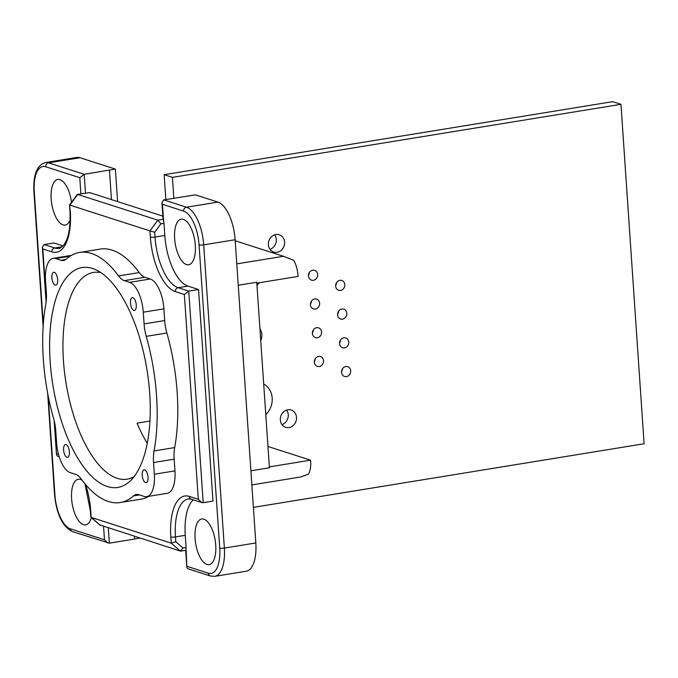 <?xml version="1.0" encoding="UTF-8"?>
<svg xmlns="http://www.w3.org/2000/svg" width="678" height="678" viewBox="0 0 678 678"><rect width="100%" height="100%" fill="white"/><g stroke="black" fill="none" stroke-linecap="round" stroke-linejoin="round"><path stroke-width="1.02" d="M251.86 484.931L300.812 476.956L308.346 474.176A17.916 7.67 -99.2 0 0 310.583 460.176L267.954 446.463M134.422 536.315L134.608 539.052L109.344 543.163L72.402 531.603A3.466 3.059 -72.2 0 1 70.376 528.806A30.052 12.857 80.8 0 1 54.935 495.067L48.172 395.85M256.818 283.141L298.057 276.429A17.916 7.67 -99.2 0 0 293.769 260.327L283.446 256.284L236.791 263.878M310.583 460.176L269.344 466.888M235.215 240.766L283.446 256.284M147.287 443.361A104.717 44.807 80.8 0 1 137.058 423.148L149.957 421.055M163.152 219.867L161.966 202.553L163.745 199.9L195.459 194.866L217.926 202.095A33.519 14.34 80.8 0 1 235.139 239.724L203.697 244.851L224.367 548.078A3.466 0.67 176.1 0 1 219.723 548.087A30.052 12.857 80.8 0 1 208.299 573.181A3.466 3.059 -72.2 0 0 210.333 575.978L214.773 576.342A33.519 14.34 80.8 0 0 224.367 548.078L255.818 542.959L235.139 239.724M162.898 216.155L89.632 192.586L85.487 193.255L84.199 174.305L48.553 162.839A33.519 14.34 80.8 0 0 45.401 162.567L76.851 157.449A33.519 14.34 -99.2 0 1 80.004 157.72L115.387 169.102L84.199 174.305L79.784 177.704L80.885 193.806M111.463 199.603L109.463 170.195M161.966 202.553L162.432 204.298L183.611 211.112A3.466 3.059 -72.2 0 1 186.475 207.214L163.745 199.9M186.153 550.172L186.857 567.579L187.738 568.706L210.333 575.978M163.584 219.214L163.601 221.375A3.466 1.483 80.8 0 1 163.983 223.333L164.813 235.495A45.079 19.289 -99.2 0 0 187.967 286.108L198.561 289.514L212.985 501.093L203.188 502.695L188.764 291.108L184.348 294.506L198.315 499.305L201.756 502.551L203.188 502.695M206.943 564.443A23.12 9.89 -99.2 0 0 209.121 564.63A23.12 9.89 -99.2 0 0 215.511 542.688A23.12 9.89 -99.2 0 0 203.858 519.187A23.12 9.89 -99.2 0 0 201.688 519.001A23.12 9.89 -99.2 0 0 195.298 540.942A23.12 9.89 -99.2 0 0 206.943 564.443M186.501 264.606A23.12 9.89 -99.2 0 0 188.679 264.793A23.12 9.89 -99.2 0 0 195.069 242.851A23.12 9.89 -99.2 0 0 183.416 219.35A23.12 9.89 -99.2 0 0 181.246 219.164A23.12 9.89 -99.2 0 0 174.856 241.105A23.12 9.89 -99.2 0 0 186.501 264.606M175.788 541.747L175.458 536.925A45.079 19.289 80.8 0 1 188.357 498.915L191.306 499.194A3.466 3.059 107.8 0 1 189.272 496.398A48.545 20.772 80.8 0 0 170.814 536.934A3.466 0.67 -3.9 0 0 175.458 536.925L185.255 535.332L186.086 547.493L182.984 548.002L175.788 541.747L171.237 543.154L91.174 517.399L90.75 511.17A48.545 20.772 -99.2 0 0 85.606 484.533M185.958 549.29A3.466 1.483 -99.2 0 0 186.086 547.493M185.255 535.332A45.079 19.289 80.8 0 1 193.272 499.822M107.37 486.533A111.395 47.663 -99.2 0 0 130.015 481.16A111.395 47.663 -99.2 0 0 146.982 369.832A111.395 47.663 -99.2 0 0 95.573 269.641A111.395 47.663 -99.2 0 0 92.505 268.454A111.395 47.663 -99.2 0 0 50.155 361.476A111.395 47.663 -99.2 0 0 107.37 486.533M134.168 476.558A104.717 44.807 80.8 0 1 127.083 479.176A104.717 44.807 80.8 0 1 117.243 478.321A104.717 44.807 80.8 0 1 64.469 371.866A104.717 44.807 80.8 0 1 93.42 272.454A104.717 44.807 80.8 0 1 100.971 272.683M148.024 477.185A6.492 2.78 -99.2 0 0 144.694 469.896A6.492 2.78 -99.2 0 0 144.083 469.846A6.492 2.78 -99.2 0 0 142.219 475.32A6.492 2.78 -99.2 0 0 146.168 482.66A6.492 2.78 -99.2 0 0 148.024 477.185M57.655 279.667A6.492 2.78 -99.2 0 0 53.715 272.327A6.492 2.78 -99.2 0 0 51.85 277.802A6.492 2.78 -99.2 0 0 55.799 285.141A6.492 2.78 -99.2 0 0 57.655 279.667M133.812 310.388A6.492 2.78 -99.2 0 0 134.43 310.439A6.492 2.78 -99.2 0 0 136.219 304.278A6.492 2.78 -99.2 0 0 132.947 297.676A6.492 2.78 -99.2 0 0 132.337 297.625A6.492 2.78 -99.2 0 0 130.54 303.786A6.492 2.78 -99.2 0 0 133.812 310.388M66.927 457.311A6.492 2.78 -99.2 0 0 67.537 457.362A6.492 2.78 -99.2 0 0 69.334 451.201A6.492 2.78 -99.2 0 0 66.063 444.599A6.492 2.78 -99.2 0 0 65.452 444.548A6.492 2.78 -99.2 0 0 63.656 450.709A6.492 2.78 -99.2 0 0 66.927 457.311M163.907 308.846L164.703 320.541A26.586 11.373 -99.2 0 0 166.864 333A126.684 54.206 -99.2 0 1 174.678 447.582A26.586 11.373 80.8 0 0 174.153 459.175L153.533 462.532A26.586 11.373 80.8 0 1 154.059 450.938A126.684 54.206 -99.2 0 0 146.245 336.356A26.586 11.373 -99.2 0 1 144.083 323.898L143.287 312.202L163.907 308.846A26.586 11.373 80.8 0 0 150.253 278.997L144.914 277.277L124.286 280.641L129.625 282.353A26.586 11.373 80.8 0 1 143.287 312.202M118.599 275.929A126.684 54.206 -99.2 0 0 79.58 252.453L100.2 249.097A126.684 54.206 -99.2 0 1 139.219 272.573L118.599 275.929A26.586 11.373 -99.2 0 0 124.286 280.641M79.58 252.453A126.684 54.206 -99.2 0 0 66.283 259.098A26.586 11.373 -99.2 0 1 63.495 260.488A26.586 11.373 -99.2 0 1 60.995 260.276L55.655 258.555A26.586 11.373 -99.2 0 0 53.155 258.343A26.586 11.373 -99.2 0 0 45.553 280.76L46.35 292.455A26.586 11.373 -99.2 0 1 45.824 304.049A126.684 54.206 -99.2 0 0 53.638 418.631A26.586 11.373 80.8 0 1 55.799 431.089L56.596 442.785A26.586 11.373 80.8 0 0 70.249 472.625L75.589 474.346A26.586 11.373 80.8 0 1 81.284 479.058A126.684 54.206 80.8 0 0 120.303 502.525A126.684 54.206 80.8 0 0 133.591 495.889A26.586 11.373 80.8 0 1 136.38 494.499A26.586 11.373 80.8 0 1 138.88 494.711L144.219 496.432A26.586 11.373 -99.2 0 0 146.719 496.643A26.586 11.373 -99.2 0 0 154.33 474.227L174.949 470.871A26.586 11.373 -99.2 0 1 167.347 493.287L146.719 496.643M153.533 462.532L154.33 474.227M115.387 169.102L117.599 201.578M139.863 538.069L134.6 538.925M99.827 524.916L180.382 551.104L182.984 548.002M82.343 480.473A23.12 9.89 -99.2 0 0 80.402 479.465A23.12 9.89 -99.2 0 0 78.224 479.278A23.12 9.89 -99.2 0 0 71.834 501.22A23.12 9.89 -99.2 0 0 83.487 524.721A23.12 9.89 -99.2 0 0 85.657 524.908A23.12 9.89 -99.2 0 0 91.335 517.619M103.556 526.391L104.471 539.773L107.912 543.027M84.945 483.745L90.386 510.907L90.801 516.983L100.319 525.348M214.773 576.342L246.224 571.223A33.519 14.34 -99.2 0 0 255.818 542.959M46.096 302.295L42.341 247.216L44.121 244.572L53.918 242.978L63.037 245.911M164.813 235.495L155.016 237.088L154.694 232.274L149.948 230.876L157.821 220.155L160.881 223.842L163.983 223.333M85.487 193.255A3.466 0.67 176.1 0 1 83.521 193.45L77.758 194.391L69.885 205.112L149.948 230.876L150.372 237.097A48.545 20.772 -99.2 0 0 175.314 291.599L184.348 294.506M42.341 247.216L42.816 248.97L51.85 251.877A48.545 20.772 80.8 0 0 70.309 211.333A3.466 0.67 176.1 0 1 69.944 211.07L69.529 204.985L77.224 194.501L83.521 193.45M70.148 220.028A23.12 9.89 80.8 0 1 65.215 225.071A23.12 9.89 80.8 0 1 63.046 224.884A23.12 9.89 80.8 0 1 51.392 201.383A23.12 9.89 80.8 0 1 57.783 179.441A23.12 9.89 80.8 0 1 59.961 179.628A23.12 9.89 80.8 0 1 71.504 202.29M69.529 204.985L70.309 211.333M77.462 194.357L157.821 220.155L163.11 219.291M238.249 285.252L256.759 282.243L269.412 467.803L250.894 470.812M198.561 289.514L188.764 291.108L178.17 287.701A3.466 3.059 107.8 0 0 175.314 291.599M139.219 272.573A26.586 11.373 -99.2 0 0 144.914 277.277M59.189 456.684L57.393 456.108L56.511 454.972L54.664 422.843M174.153 459.175L174.949 470.871M149.041 496.271A126.684 54.206 80.8 0 1 140.922 499.169L120.303 502.525M344.492 347.882A5.144 4.543 107.8 0 0 348.712 343.17A5.144 4.543 107.8 0 0 345.729 337.949A5.144 4.543 107.8 0 0 343.805 337.805A5.144 4.543 107.8 0 0 339.593 342.517A5.144 4.543 107.8 0 0 342.576 347.738A5.144 4.543 107.8 0 0 344.492 347.882M342.534 319.143A5.144 4.543 107.8 0 0 346.755 314.431A5.144 4.543 107.8 0 0 343.771 309.21A5.144 4.543 107.8 0 0 341.848 309.066A5.144 4.543 107.8 0 0 337.636 313.778A5.144 4.543 107.8 0 0 340.619 318.999A5.144 4.543 107.8 0 0 342.534 319.143M319.287 366.51A5.144 4.543 107.8 0 0 323.499 361.806A5.144 4.543 107.8 0 0 320.516 356.586A5.144 4.543 107.8 0 0 318.601 356.442A5.144 4.543 107.8 0 0 314.38 361.145A5.144 4.543 107.8 0 0 317.363 366.374A5.144 4.543 107.8 0 0 319.287 366.51M340.576 290.404A5.144 4.543 107.8 0 0 344.788 285.692A5.144 4.543 107.8 0 0 341.805 280.472A5.144 4.543 107.8 0 0 339.89 280.328A5.144 4.543 107.8 0 0 335.678 285.04A5.144 4.543 107.8 0 0 338.661 290.26A5.144 4.543 107.8 0 0 340.576 290.404M277.09 252.292A9.077 8.009 107.8 0 0 284.531 243.987A9.077 8.009 107.8 0 0 279.268 234.766A9.077 8.009 107.8 0 0 275.878 234.529A9.077 8.009 107.8 0 0 268.446 242.826A9.077 8.009 107.8 0 0 273.709 252.046A9.077 8.009 107.8 0 0 277.09 252.292M317.321 337.771A5.144 4.543 107.8 0 0 321.541 333.067A5.144 4.543 107.8 0 0 318.558 327.847A5.144 4.543 107.8 0 0 316.634 327.703A5.144 4.543 107.8 0 0 312.422 332.406A5.144 4.543 107.8 0 0 315.406 337.636A5.144 4.543 107.8 0 0 317.321 337.771M346.458 376.621A5.144 4.543 107.8 0 0 350.67 371.908A5.144 4.543 107.8 0 0 347.687 366.688A5.144 4.543 107.8 0 0 345.772 366.552A5.144 4.543 107.8 0 0 341.551 371.256A5.144 4.543 107.8 0 0 344.534 376.476A5.144 4.543 107.8 0 0 346.458 376.621M313.406 280.294A5.144 4.543 107.8 0 0 317.618 275.59A5.144 4.543 107.8 0 0 314.643 270.361A5.144 4.543 107.8 0 0 312.719 270.225A5.144 4.543 107.8 0 0 308.507 274.929A5.144 4.543 107.8 0 0 311.49 280.158A5.144 4.543 107.8 0 0 313.406 280.294M289.04 427.555A9.077 8.009 107.8 0 0 296.472 419.25A9.077 8.009 107.8 0 0 291.218 410.029A9.077 8.009 107.8 0 0 287.828 409.792A9.077 8.009 107.8 0 0 280.395 418.089A9.077 8.009 107.8 0 0 285.658 427.31A9.077 8.009 107.8 0 0 289.04 427.555M315.363 309.032A5.144 4.543 107.8 0 0 319.584 304.329A5.144 4.543 107.8 0 0 316.601 299.1A5.144 4.543 107.8 0 0 314.677 298.964A5.144 4.543 107.8 0 0 310.465 303.668A5.144 4.543 107.8 0 0 313.448 308.897A5.144 4.543 107.8 0 0 315.363 309.032M256.962 285.26A18.781 16.586 107.8 0 0 259.199 282.751M265.784 414.589A18.781 16.586 107.8 0 0 263.7 384.028M260.742 340.687A12.136 10.712 107.8 0 0 259.92 328.593M173.839 198.256L172.415 177.356L164.152 174.695L612.692 101.658L620.963 104.319L644.1 443.751L253.386 507.373M620.963 104.319L172.415 177.356M339.559 342.949A5.144 4.543 107.8 0 0 340.483 340.076M281.963 424.598A9.077 8.009 107.8 0 0 286.641 410.08M312.389 332.847A5.144 4.543 107.8 0 0 313.312 329.974M335.635 285.472A5.144 4.543 107.8 0 0 336.568 282.599M308.465 275.37A5.144 4.543 107.8 0 0 309.397 272.497M270.022 249.334A9.077 8.009 107.8 0 0 274.692 234.817M310.431 304.108A5.144 4.543 107.8 0 0 311.355 301.235M314.346 361.586A5.144 4.543 107.8 0 0 315.27 358.713M341.517 371.688A5.144 4.543 107.8 0 0 342.441 368.815M337.602 314.211A5.144 4.543 107.8 0 0 338.525 311.338M164.152 174.695L165.847 199.561M72.402 531.603C62.545 526.679 56.605 514.407 54.571 494.796A3.466 0.67 -3.9 0 0 54.935 495.067M43.29 324.254L34.264 191.832A30.052 12.857 80.8 0 1 45.689 166.737A3.466 3.059 107.8 0 1 48.553 162.839L80.004 157.72M43.121 326.838L33.9 191.569A3.466 0.67 -3.9 0 0 34.264 191.832M217.926 202.095L186.475 207.214A33.519 14.34 -99.2 0 1 203.697 244.851A3.466 0.67 -3.9 0 1 199.052 244.851A30.052 12.857 -99.2 0 0 183.611 211.112M187.12 566.367L208.299 573.181M163.601 221.375L162.432 204.298M199.052 244.851L219.723 548.087M139.532 494.923L133.591 495.889M108.302 527.916L109.344 543.163M180.382 551.104L171.237 543.154L170.814 536.934M104.471 539.773L70.376 528.806M44.121 244.572L54.715 247.979L62.139 246.767M65.8 259.496L60.995 260.276M187.967 286.108L178.17 287.701A45.079 19.289 -99.2 0 1 155.016 237.088A3.466 0.67 176.1 0 1 150.372 237.097M174.678 447.582L154.059 450.938M79.784 177.704L45.689 166.737M51.85 251.877A3.466 3.059 -72.2 0 1 54.715 247.979A45.079 19.289 80.8 0 0 58.952 248.343C59.85 248.665 61.571 247.411 64.113 244.589C68.732 237.978 70.682 226.808 69.944 211.07M129.625 282.353L150.253 278.997M189.272 496.398L198.315 499.305M70.054 256.208L55.655 258.555M164.703 320.541L144.083 323.898M166.864 333L146.245 336.356M46.316 300.32L42.816 248.97M154.694 232.274L160.881 223.842M58.503 454.319L56.774 453.76M54.571 494.796L47.638 393.037M185.67 550.265L186.857 567.579M185.679 550.324L180.738 551.129M100.047 525.187L90.937 517.272M45.401 162.567C36.951 165.068 33.12 174.729 33.9 191.569M191.306 499.194L201.756 502.551M71.461 255.36L53.155 258.343M56.511 454.972L54.172 420.64"/></g></svg>
